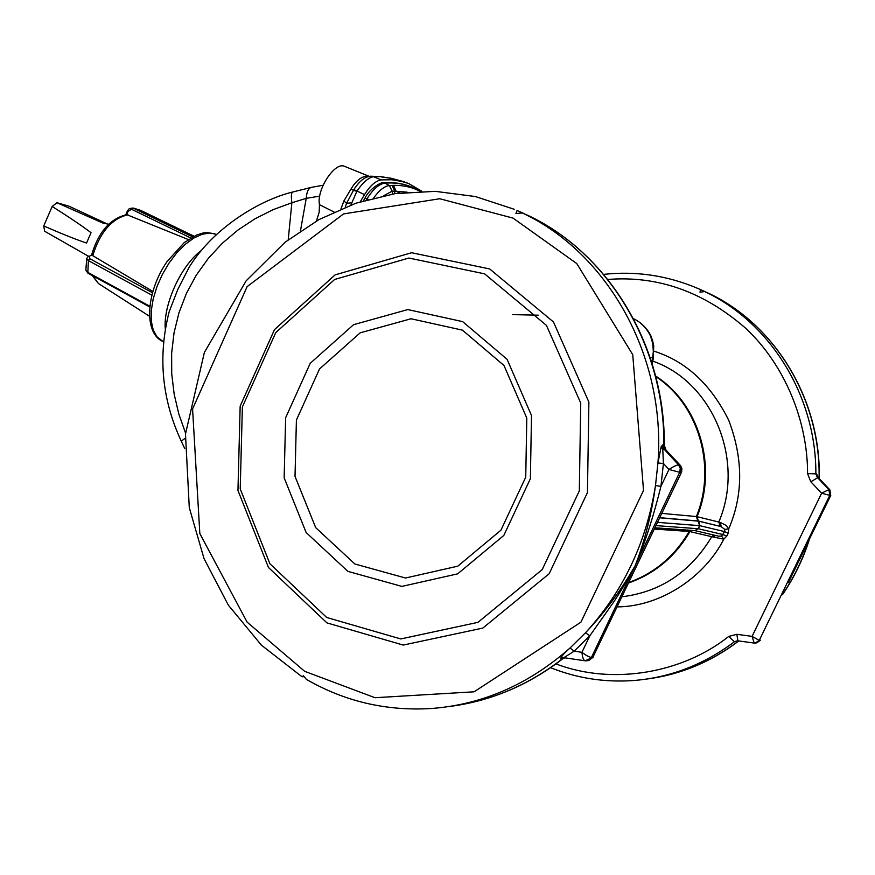 <?xml version="1.0" encoding="UTF-8"?>
<svg xmlns="http://www.w3.org/2000/svg" width="875" height="875" viewBox="0 0 875 875"><rect width="100%" height="100%" fill="white"/><g stroke="black" fill="none" stroke-linecap="round" stroke-linejoin="round"><path stroke-width="1.31" d="M655.616 376.02C698.939 403.594 717.905 466.408 697.058 516.688L696.325 516.556C716.986 466.659 698.491 404.359 655.758 376.567M654.062 351.192C686.044 361.342 710.938 384.398 728.766 420.372C743.312 458.872 743.302 495.02 728.733 528.817L725.823 525.241L720.377 522.495L721.164 526.619L698.731 521.172L699.967 525.722L724.598 531.606L724.806 529.441L721.164 526.619L698.392 521.019L659.837 517.672M698.392 521.019L697.058 516.688L718.802 522.036C745.467 459.955 712.359 381.62 652.772 361.134M653.308 358.433L653.734 345.844L652.389 339.73L650.519 335.989L652.75 343.569L653.341 351.586L652.608 358.061L650.048 357.273M720.377 522.495L718.802 522.036L720.125 526.302M622.125 596.761C660.713 591.916 690.594 571.889 711.769 536.692L723.756 539.164L726.764 536.134L728.208 533.138L728.733 528.817L724.806 529.441M651.252 336.602L650.519 335.989C646.614 328.081 641.003 322.35 633.697 318.773L633.511 318.708M754.195 643.07L755.092 643.114L754.195 643.07L752.073 636.377L759.237 640.391L829.773 495.359L821.625 493.194L810.808 481.775L807.559 473.627C807.756 422.089 785.466 365.323 745.391 328.005C703.5 291.67 657.65 275.494 607.819 279.453M555.964 663.884C612.773 685.738 683.102 672.842 728.689 636.453L736.859 634.298L752.073 636.377L821.625 493.194L828.888 489.584L817.261 477.345L815.872 473.856L807.559 473.627M695.067 530.655L718.637 536.167L721.591 536.123L723.756 539.164C705.337 575.969 661.806 606.539 617.291 606.9M721.591 536.123L724.598 531.606L728.208 533.138M680.258 465.292L665.591 449.63L680.652 465.752L681.931 468.759L681.592 471.997L592.9 657.256L681.363 472.533M664.289 445.342C665.241 346.095 608.573 253.269 528.391 215.611L522.255 212.964L515.922 213.577L517.048 210.536L523.852 213.653M819.241 478.636C821.188 399.667 774.987 324.341 708.466 293.202L704.681 291.572L700.011 292.173L700.438 289.592L704.648 291.561M713.333 537.173L715.433 535.423M303.931 676.692L302.006 676.769L303.395 675.806L306.392 679.383C344.794 701.52 386.466 711.233 431.397 708.509C482.53 704.594 528.741 684.425 570.041 648.003L574.164 651.186L564.244 657.42L560.919 659.017L560.853 657.989C561.881 655.856 564.944 652.531 570.041 648.003L585.452 632.8C604.428 612.883 621.053 590.406 635.327 565.37C627.987 579.086 620.856 591.194 613.933 601.694L589.816 635.775L585.452 632.8C623.033 591.817 646.373 542.741 655.484 485.559L660.931 486.358C654.019 513.92 646.669 538.705 635.327 565.37C644.995 540.203 651.711 513.603 655.484 485.559L657.934 463.006L661.172 446.72L662.572 444.959L663.425 463.466L657.934 463.006C666.236 356.333 607.742 252.798 522.255 212.964M704.681 291.572C770.109 322.23 816.255 395.752 815.872 473.856L816.681 474.009L817.994 477.302M713.891 535.062L711.769 536.692L689.916 531.595C675.248 556.609 654.85 573.705 628.742 582.903M587.158 660.767L592.9 657.256L585.134 660.8C583.45 660.231 582.389 657.398 581.952 652.312C586.206 655.583 589.378 657.278 591.456 657.398L679.689 472.303L668.97 469.492C673.477 466.463 676.703 464.953 678.628 464.931L664.278 449.389L665.591 449.63L664.289 445.375L665.941 449.805M565.228 657.858L560.853 657.989M528.347 215.589C608.081 252.995 664.836 345.702 663.884 445.2L662.572 444.959L664.278 449.389L662.966 449.619L661.172 446.72M810.808 481.775L818.07 477.498L829.861 489.803L830.747 495.48L795.189 568.203L830.736 495.491M802.692 553.153L788.331 582.684M817.578 476.7L817.523 475.759M690.298 530.283L689.183 531.464L689.916 531.595L691.086 530.348M326.933 622.88L268.472 567.503L237.956 490.448L240.166 406.131L274.488 329.634L335.125 274.87L411.589 252.733L489.661 268.942L553.47 321.967L588.886 402.095L587.442 492.592L549.172 573.727L482.836 628.075L403.233 645.072L326.933 622.88M383.917 195.606L392.153 191.133L394.8 191.209L394.603 193.703M373.734 197.925C379.203 190.258 384.431 186.134 389.386 185.555L393.564 185.336L396.189 191.406L399.973 192.959M326.692 617.477L269.894 563.752L240.22 488.906L242.375 406.962L275.734 332.631L334.655 279.464L408.898 258.037L484.619 273.853L546.448 325.369L580.738 403.102L579.316 490.875L542.227 569.57L477.947 622.355L400.75 638.947L326.692 617.477M421.859 191.275L408.581 183.477L403.266 181.694L391.738 179.769L381.292 179.9C375.703 180.742 370.114 185.642 364.525 194.589L360.259 201.775M392.088 185.38L394.8 191.209L407.094 192.161M462.656 321.628L507.073 359.308L531.497 415.516L530.381 478.691L503.825 535.434L457.68 573.847L401.877 586.403L347.889 571.364L306.13 532.514L284.145 477.837L285.644 417.736L310.231 363.3L353.555 324.691L407.794 309.575L462.656 321.628M350.908 204.991L356.967 191.078C362.819 182.481 368.32 177.691 373.472 176.717L380.308 176.564L391.355 178.347L381.566 176.969M462.438 330.148L411.042 318.762L360.172 332.839L319.495 368.998L296.406 420.044L295.017 476.405L315.7 527.658L354.911 564.014L405.53 578.014L457.778 566.18L500.927 530.195L525.744 477.137L526.794 418.064L503.978 365.477L462.438 330.148M351.52 202.792L346.566 203.328L345.253 207.156M367.019 177.002L368.2 176.63L367.019 177.002C362.48 178.806 358.094 183.006 353.861 189.591L346.566 203.328L343.897 200.944L350.853 189.284C355.458 181.573 360.467 177.22 365.892 176.203L369.327 176.378M381.292 179.9L373.472 176.717L369.502 176.345M353.861 189.591L364.525 194.589M384.88 177.45L383.611 177.056M340.955 208.917L343.897 200.944M369.228 176.345L344.652 166.392C335.048 161.262 316.4 189.492 319.452 204.652L333.988 211.991M319.725 196.12L306.228 198.352L300.453 230.923M316.444 221.003L319.167 212.297L319.452 204.652M185.172 438.288L181.267 441.131M185.555 433.114L178.806 413.952L174.169 394.198L171.719 373.855L171.642 353.292L174.027 332.905L178.981 312.747L186.397 293.475L196.186 275.308L208.283 258.42L222.206 243.359L237.858 230.103L254.964 218.816L272.989 209.716L291.878 202.759C290.992 196.405 291.266 192.817 292.698 192.019L292.895 191.953M311.664 187.294L292.698 192.019C260.75 199.642 213.434 227.391 189.044 267.477L177.778 289.494L169.17 311.763C157.795 356.213 161.82 399.317 181.234 441.077L184.702 448.47M288.214 239.772L291.878 202.759L306.228 198.352C306.655 192.052 308.339 188.388 311.259 187.381L323.083 185.259M201.709 250.141L201.698 250.13C179.78 266.47 163.231 306.042 165.266 328.825M188.322 239.542L126.656 214.605L128.122 211.247L133.481 208.206L140.536 210.317L194.042 236.206L140.678 210.383M127.925 214.747C111.803 218.553 100.078 232.192 92.739 255.664L152.786 291.408M92.739 255.664L91.952 254.931L89.447 256.178L89.666 258.628L152.403 292.698M89.447 256.178L91.952 254.931M108.631 224.23L102.944 223.103L56.952 202.727L52.172 206.467C69.234 217.219 82.195 225.969 91.044 232.695L86.548 243.031C76.256 239.619 61.994 233.92 43.75 225.947L44.625 231.219L88.375 256.2M56.952 202.727L68.873 206.139L105.766 223.267M43.75 225.947L52.172 206.467M86.548 243.031L91.044 232.695M661.872 513.395L696.325 516.556L697.9 520.931M698.731 521.172L659.783 517.792M512.422 314.617L538.234 315.175M657.606 522.353L699.606 525.656L698.119 521.062M651.733 362.414L652.608 358.061L653.297 358.488L652.203 363.934M656.053 525.612L698.13 528.73L699.606 525.656L698.502 528.784L723.155 534.614L726.764 536.134M655.014 527.789L694.805 530.611L698.13 528.73L694.958 530.633M564.583 657.814L562.406 658.875L564.605 657.814M519.061 211.367L523.163 213.172M564.823 657.814L562.406 658.875C527.855 685.453 490.186 701.323 449.411 706.486M634.025 318.938L633.861 318.839C641.397 322.612 647.095 328.322 650.967 335.989M736.859 634.298L737.877 640.817L754.053 643.037M728.689 636.453L734.464 641.736L737.767 640.795M700.438 289.592L698.108 288.553C667.548 275.537 636.059 270.812 603.652 274.378M550.583 667.691C576.909 678.223 604.417 682.522 633.095 680.564C669.911 677.709 703.708 664.759 734.464 641.736L736.641 640.981M679.689 472.303L680.98 472.5L681.57 468.639L680.28 465.566L678.628 464.931L680.28 468.431L679.689 472.303M520.341 211.914L517.048 210.536M829.686 489.716L828.888 489.584L829.773 495.359L830.561 495.48L829.686 489.716M755.77 643.037L759.237 640.391L755.092 643.114M819.066 478.439C820.947 399.405 774.714 324.198 708.444 293.191M647.128 679C680.4 674.636 710.927 661.948 738.697 640.938M704.211 291.211L700.853 289.745M628.972 582.411C654.653 573.125 674.723 556.139 689.183 531.464L654.402 529.069M586.327 660.855L585.134 660.8M581.952 652.312L574.164 651.186L589.816 635.775L581.952 652.312M668.97 469.492L660.931 486.358L663.425 463.466L668.97 469.492M304.664 671.322L247.144 622.158L199.828 533.575L192.577 408.964L247.122 286.628L343.558 213.916L439.764 198.745L513.023 218.105L576.767 263.561L632.745 354.67L643.519 490.416L580.923 622.18L474.097 691.808L374.992 697.714L304.664 671.322M368.222 199.391L367.041 198.8L366.384 199.905M808.806 540.597C802.616 559.694 793.975 577.467 782.873 593.906M392.153 191.133L389.386 185.555L392.164 191.133L392.405 194.053M389.397 185.555L384.956 183.116C379.006 183.958 373.034 189.186 367.041 198.8L364.919 198.242M393.564 185.336C403.517 185.238 412.344 187.228 420.066 191.33L416.631 189.448C407.597 184.417 397.031 182.306 384.956 183.116L383.316 182.787M404.545 181.847L391.355 178.347M356.77 191.384L350.853 189.284M369.939 176.28L373.647 176.695M365.892 176.203L368.309 176.597M162.006 341.053C143.423 331.734 146.431 291.375 166.972 261.712L184.319 242.495L196.689 235.003C202.65 233.461 203.405 231.066 216.606 234.402L209.858 233.012L202.125 234.248L193.747 238.098L185.15 244.409L176.761 252.886L169.006 263.123L162.269 274.619L156.909 286.759L153.191 298.955L151.287 310.581L151.298 321.059L153.18 329.886L156.811 336.645L163.494 341.852M89.666 258.628L88.386 260.63L151.758 295.083M149.614 306.873L87.817 273.088L88.386 260.63L86.745 258.584L85.838 270.123L87.467 272.169L149.691 306.184M92.805 275.811L98.438 283.522L149.319 316.148M192.719 236.884L132.978 208.009L139.956 210.098M131.95 209.475L190.783 237.978M86.767 258.42L88.517 256.134M85.859 269.948L87.817 273.088M128.122 211.247L127.455 210.831L129.314 208.578L132.978 208.009M562.778 658.755C534.581 680.575 503.891 695.242 470.728 702.767M754.141 643.059L737.877 640.817M737.833 640.817L737.188 640.773M593.392 657.027L588.7 660.592M698.108 288.553L701.903 290.194M564.266 657.803L564.933 657.847M585.025 660.778L565.042 657.858M514.205 209.267L475.344 196.536L435.225 191.341L395.041 193.637L355.939 203.197L318.992 219.581L285.13 242.189L246.148 280.82L204.367 352.45L185.478 434.022L189.284 507.664L204.017 558.6L228.331 605.128L261.406 645.159L302.006 676.769M829.839 489.781L818.256 477.597M809.364 539.448C803.042 559.311 794.073 577.752 782.458 594.748M738.795 640.948C715.98 658.273 690.998 669.987 663.863 676.08M363.398 200.791L364.941 198.198C370.387 187.141 382.944 181.486 383.512 182.766C396.047 181.934 407.083 184.166 416.631 189.448M760.364 640.194L756.744 642.928M389.867 177.931L408.581 183.477M380.308 176.564L370.519 176.214L367.019 176.991M91.733 254.548C98.547 231.82 110.272 218.487 126.908 214.583M98.438 283.522L92.192 275.472M125.77 214.692L127.455 210.831"/></g></svg>
